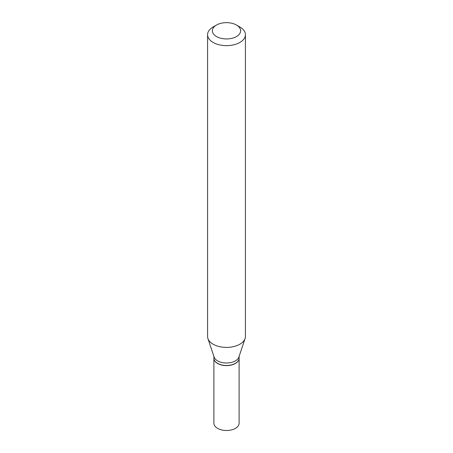 <?xml version="1.0" encoding="UTF-8"?>
<svg xmlns="http://www.w3.org/2000/svg" width="453" height="453" viewBox="0 0 453 453"><rect width="100%" height="100%" fill="white"/><g stroke="black" fill="none" stroke-linecap="round" stroke-linejoin="round"><path stroke-width="0.68" d="M213.895 358.266A12.61 7.276 0 0 0 213.89 358.334L213.89 423.21A12.61 7.276 0 0 0 217.587 428.357A12.61 7.276 0 0 0 231.324 429.937A12.61 7.276 0 0 0 239.11 423.21L239.11 358.334A12.61 7.276 0 0 0 239.105 358.266M213.89 358.334A12.61 7.276 0 0 0 217.587 363.482A12.61 7.276 0 0 0 231.324 365.056A12.61 7.276 0 0 0 239.11 358.334M235.356 363.38A12.446 7.186 0 0 1 235.3 363.414A12.446 7.186 0 0 1 217.7 363.414L217.587 363.346A12.61 7.276 0 0 0 235.413 363.346A12.61 7.276 0 0 0 239.11 358.198L239.11 356.409M216.523 25.034L213.12 26.999A18.918 10.923 0 0 0 207.582 34.722L207.582 336.483A18.918 10.923 0 0 0 207.921 338.55L214.122 357.094A12.61 7.276 0 0 0 217.587 360.865A12.61 7.276 0 0 0 230.192 362.677A12.61 7.276 0 0 0 238.878 357.094L245.079 338.55A18.918 10.923 0 0 0 245.418 336.483L245.418 34.722A18.918 10.923 0 0 0 239.88 26.999L236.477 25.034A14.111 8.148 0 0 0 216.523 25.034A14.111 8.148 0 0 0 216.523 36.563A14.111 8.148 0 0 0 236.477 36.563A14.111 8.148 0 0 0 236.477 25.034L239.88 26.999M207.582 34.722A18.918 10.923 0 0 0 213.12 42.446A18.918 10.923 0 0 0 233.742 44.813A18.918 10.923 0 0 0 245.418 34.722M207.921 338.55A18.918 10.923 0 0 0 213.12 344.206A18.918 10.923 0 0 0 232.044 346.924A18.918 10.923 0 0 0 245.079 338.55M213.89 356.409L213.89 358.198A12.61 7.276 0 0 0 217.587 363.346L217.7 363.414"/></g></svg>
